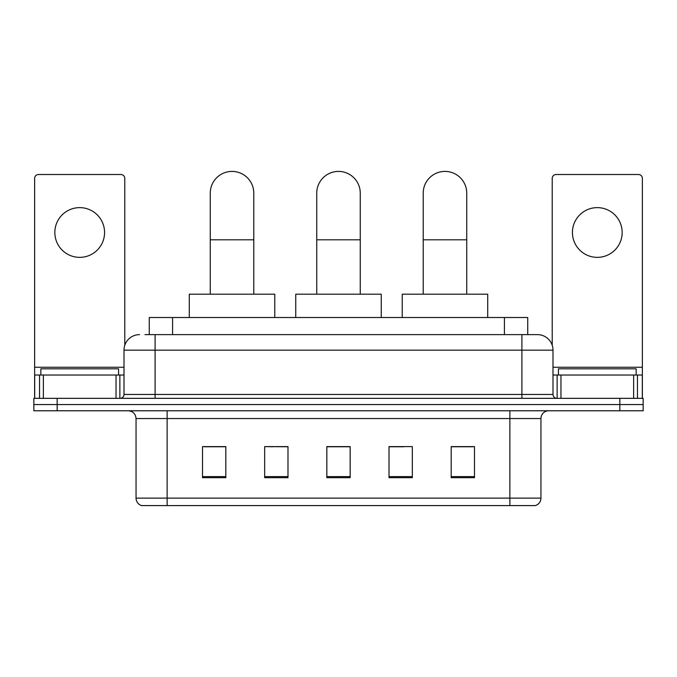 <?xml version="1.0" encoding="UTF-8"?>
<svg xmlns="http://www.w3.org/2000/svg" width="677" height="677" viewBox="0 0 677 677"><rect width="100%" height="100%" fill="white"/><g stroke="black" fill="none" stroke-linecap="round" stroke-linejoin="round"><path stroke-width="1.02" d="M273 446.761L264.673 446.6L264.673 477.691L287.987 477.691L287.987 446.6L264.673 446.6L287.987 446.761M149.27 334.616L149.27 317.513L527.73 317.513L527.73 334.616M145.343 334.616L532.012 334.616M144.988 334.616L155.092 334.616L155.092 350.161L124.001 350.161L124.001 394.454A3.884 3.884 0 0 1 120.117 398.338M139.547 334.616A15.546 15.546 0 0 0 124.001 350.161M537.453 334.616A15.546 15.546 0 0 1 552.999 350.161L521.908 350.161L521.908 334.616L537.216 334.616M552.999 350.161L552.999 394.454C553.227 396.815 554.522 398.11 556.883 398.338M57.164 398.338L33.85 398.338L33.85 404.558L57.164 404.558L33.85 404.558L33.85 410.778L57.164 410.778L57.164 404.558L619.836 404.558L57.164 404.558L57.164 398.338L619.836 398.338L619.836 404.558L643.15 404.558L619.836 404.558L619.836 410.778L57.164 410.778M619.836 410.778L643.15 410.778L643.15 398.338L619.836 398.338M540.948 498.128C540.737 501.852 538.875 504.34 535.355 505.592L509.866 505.592L509.866 498.128L540.948 498.128L540.948 418.547A7.769 7.769 0 0 1 548.725 410.778M509.866 505.592L141.645 505.592A7.769 7.769 0 0 1 136.052 498.128L136.052 418.547C135.586 413.825 132.997 411.235 128.275 410.778M474.501 477.691L474.501 446.6L451.187 446.6L451.187 477.691L474.501 477.691M412.327 477.691L412.327 446.6L389.013 446.6L389.013 477.691L412.327 477.691M225.813 477.691L225.813 446.6L202.499 446.6L202.499 477.691L225.813 477.691M350.161 477.691L350.161 446.6L326.839 446.6L326.839 477.691L350.161 477.691M136.052 498.128L167.134 498.128L167.134 505.592L156.624 505.592M495.886 505.592L181.114 505.592M451.187 446.761L472.952 446.761M204.048 446.761L225.813 446.761M389.013 446.761L404 446.761M350.161 446.761L326.839 446.761M118.56 375.024L118.56 368.813L40.848 368.813L40.848 375.024M79.7 207.627A24.871 24.871 0 0 0 54.837 232.49A24.871 24.871 0 0 0 79.7 257.362A24.871 24.871 0 0 0 104.571 232.49A24.871 24.871 0 0 0 79.7 207.627M116.038 398.338L116.038 375.024L43.37 375.024L43.37 398.338M124.78 345.304L124.78 178.406A3.884 3.884 0 0 0 120.895 174.514L38.513 174.514A3.884 3.884 0 0 0 34.629 178.406L34.629 375.024L43.37 375.024M116.038 375.024L124.001 375.024M34.629 398.338L34.629 375.024M316.743 294.199L316.743 193.173A21.757 21.757 0 0 1 338.5 171.408A21.757 21.757 0 0 1 360.257 193.173A21.757 21.757 0 0 0 338.5 171.408M360.257 294.199L360.257 193.173M381.244 317.513L381.244 294.199L295.756 294.199L295.756 317.513M210.268 294.199L210.268 193.173A21.757 21.757 0 0 1 232.025 171.408A21.757 21.757 0 0 1 253.79 193.173A21.757 21.757 0 0 0 232.025 171.408M253.79 294.199L253.79 193.173M274.769 317.513L274.769 294.199L189.281 294.199L189.281 317.513M423.21 294.199L423.21 193.173A21.757 21.757 0 0 1 444.975 171.408A21.757 21.757 0 0 1 466.732 193.173A21.757 21.757 0 0 0 444.975 171.408M466.732 294.199L466.732 193.173M487.719 317.513L487.719 294.199L402.231 294.199L402.231 317.513M597.3 207.627A24.871 24.871 0 0 0 572.429 232.49A24.871 24.871 0 0 0 597.3 257.362A24.871 24.871 0 0 0 622.163 232.49A24.871 24.871 0 0 0 597.3 207.627M633.63 398.338L633.63 375.024L560.962 375.024L560.962 398.338M642.371 398.338L642.371 375.024L642.371 398.338M633.63 375.024L642.371 375.024L642.371 178.406A3.884 3.884 0 0 0 638.487 174.514L556.105 174.514A3.884 3.884 0 0 0 552.22 178.406L552.22 345.304M552.999 375.024L560.962 375.024M636.152 375.024L636.152 368.813L558.44 368.813L558.44 375.024M172.584 334.616L172.584 317.513M504.416 334.616L504.416 317.513M155.092 398.338L155.092 394.454L552.999 394.454M124.001 394.454L155.092 394.454L155.092 350.161L521.908 350.161L521.908 398.338M509.866 410.778L509.866 418.547L136.052 418.547M540.948 418.547L509.866 418.547L509.866 498.128L167.134 498.128L167.134 410.778M350.161 476.608L326.839 476.608M287.987 476.608L264.673 476.608M225.813 476.608L202.499 476.608M412.327 476.608L389.013 476.608M474.501 476.608L451.187 476.608M124.001 367.256L34.629 367.256M119.863 375.024L119.863 398.338M34.688 375.024L34.688 398.338M39.545 398.338L39.545 375.024M316.743 239.802L360.257 239.802M210.268 239.802L253.79 239.802M423.21 239.802L466.732 239.802M642.371 367.256L552.999 367.256M642.312 398.338L642.312 375.024M637.455 375.024L637.455 398.338M557.137 398.338L557.137 375.024"/></g></svg>

